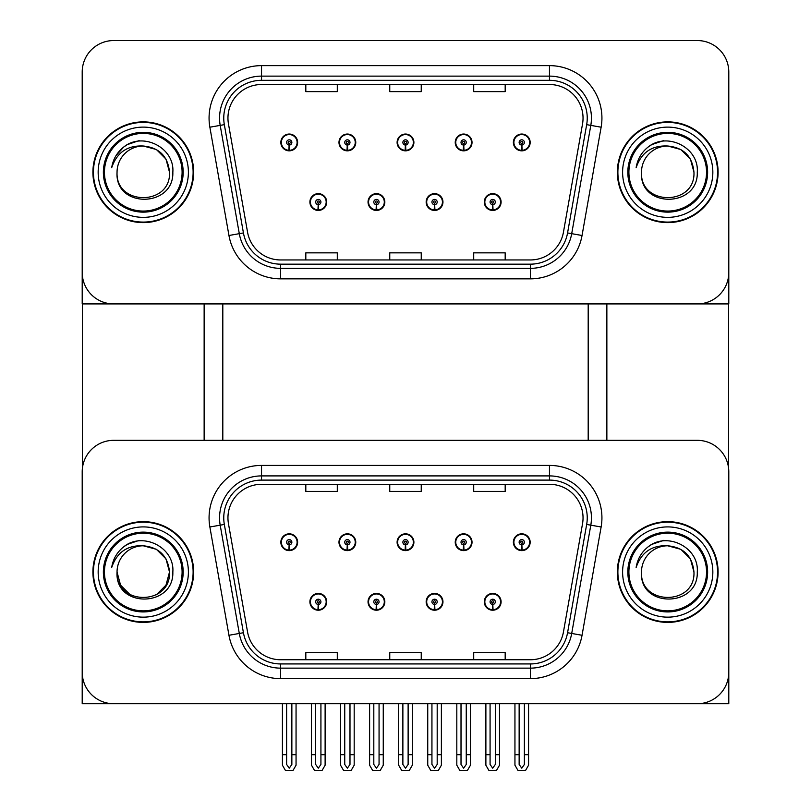 <?xml version="1.0" encoding="UTF-8"?>
<svg xmlns="http://www.w3.org/2000/svg" width="811" height="811" viewBox="0 0 811 811"><rect width="100%" height="100%" fill="white"/><g stroke="black" fill="none" stroke-linecap="round" stroke-linejoin="round"><path stroke-width="1.22" d="M309.903 601.823A8.394 8.394 0 0 0 318.307 610.217A8.394 8.394 0 0 0 326.701 601.823A8.394 8.394 0 0 0 318.307 593.429A8.394 8.394 0 0 0 309.903 601.823M368.042 601.823A8.394 8.394 0 0 0 376.436 610.217A8.394 8.394 0 0 0 384.83 601.823A8.394 8.394 0 0 0 376.436 593.429A8.394 8.394 0 0 0 368.042 601.823M426.17 601.823A8.394 8.394 0 0 0 434.564 610.217A8.394 8.394 0 0 0 442.958 601.823A8.394 8.394 0 0 0 434.564 593.429A8.394 8.394 0 0 0 426.17 601.823M455.235 542.224A8.394 8.394 0 0 0 463.628 550.618A8.394 8.394 0 0 0 472.022 542.224A8.394 8.394 0 0 0 463.628 533.831A8.394 8.394 0 0 0 455.235 542.224M397.106 542.224A8.394 8.394 0 0 0 405.5 550.618A8.394 8.394 0 0 0 413.894 542.224A8.394 8.394 0 0 0 405.5 533.831A8.394 8.394 0 0 0 397.106 542.224M338.978 542.224A8.394 8.394 0 0 0 347.372 550.618A8.394 8.394 0 0 0 355.765 542.224A8.394 8.394 0 0 0 347.372 533.831A8.394 8.394 0 0 0 338.978 542.224M280.839 542.224A8.394 8.394 0 0 0 289.233 550.618A8.394 8.394 0 0 0 297.627 542.224A8.394 8.394 0 0 0 289.233 533.831A8.394 8.394 0 0 0 280.839 542.224M484.299 601.823A8.394 8.394 0 0 0 492.693 610.217A8.394 8.394 0 0 0 501.097 601.823A8.394 8.394 0 0 0 492.693 593.429A8.394 8.394 0 0 0 484.299 601.823M513.373 542.224A8.394 8.394 0 0 0 521.767 550.618A8.394 8.394 0 0 0 530.161 542.224A8.394 8.394 0 0 0 521.767 533.831A8.394 8.394 0 0 0 513.373 542.224M728.795 703.715L728.795 471.82A31.477 31.477 0 0 0 697.318 440.332L113.682 440.332A31.477 31.477 0 0 0 82.205 471.82L82.205 703.715L728.795 703.715M588.188 303.922L588.188 440.332M222.812 303.922L222.812 440.332M309.903 202.04A8.394 8.394 0 0 0 318.307 210.434A8.394 8.394 0 0 0 326.701 202.04A8.394 8.394 0 0 0 318.307 193.647A8.394 8.394 0 0 0 309.903 202.04M368.042 202.04A8.394 8.394 0 0 0 376.436 210.434A8.394 8.394 0 0 0 384.83 202.04A8.394 8.394 0 0 0 376.436 193.647A8.394 8.394 0 0 0 368.042 202.04M426.17 202.04A8.394 8.394 0 0 0 434.564 210.434A8.394 8.394 0 0 0 442.958 202.04A8.394 8.394 0 0 0 434.564 193.647A8.394 8.394 0 0 0 426.17 202.04M455.235 142.442A8.394 8.394 0 0 0 463.628 150.836A8.394 8.394 0 0 0 472.022 142.442A8.394 8.394 0 0 0 463.628 134.048A8.394 8.394 0 0 0 455.235 142.442M397.106 142.442A8.394 8.394 0 0 0 405.5 150.836A8.394 8.394 0 0 0 413.894 142.442A8.394 8.394 0 0 0 405.5 134.048A8.394 8.394 0 0 0 397.106 142.442M338.978 142.442A8.394 8.394 0 0 0 347.372 150.836A8.394 8.394 0 0 0 355.765 142.442A8.394 8.394 0 0 0 347.372 134.048A8.394 8.394 0 0 0 338.978 142.442M280.839 142.442A8.394 8.394 0 0 0 289.233 150.836A8.394 8.394 0 0 0 297.627 142.442A8.394 8.394 0 0 0 289.233 134.048A8.394 8.394 0 0 0 280.839 142.442M484.299 202.04A8.394 8.394 0 0 0 492.693 210.434A8.394 8.394 0 0 0 501.097 202.04A8.394 8.394 0 0 0 492.693 193.647A8.394 8.394 0 0 0 484.299 202.04M513.373 142.442A8.394 8.394 0 0 0 521.767 150.836A8.394 8.394 0 0 0 530.161 142.442A8.394 8.394 0 0 0 521.767 134.048A8.394 8.394 0 0 0 513.373 142.442M728.795 303.922L728.795 72.027A31.477 31.477 0 0 0 697.318 40.55L113.682 40.55A31.477 31.477 0 0 0 82.205 72.027L82.205 303.922L728.795 303.922M92.91 572.029A50.363 50.363 0 0 0 143.273 622.392A50.363 50.363 0 0 0 193.647 572.029A50.363 50.363 0 0 0 143.273 521.655A50.363 50.363 0 0 0 92.91 572.029M617.353 572.029A50.363 50.363 0 0 0 667.727 622.392A50.363 50.363 0 0 0 718.09 572.029A50.363 50.363 0 0 0 667.727 521.655A50.363 50.363 0 0 0 617.353 572.029M227.952 517.884A33.575 33.575 0 0 1 261.537 484.299L549.463 484.299A33.575 33.575 0 0 1 582.531 523.713L563.442 632.002A33.575 33.575 0 0 1 530.374 659.748L280.626 659.748A33.575 33.575 0 0 1 247.558 632.002L228.469 523.713A33.575 33.575 0 0 1 227.952 517.884M223.755 517.884A37.772 37.772 0 0 0 224.333 524.443L243.432 632.732A37.772 37.772 0 0 0 280.626 663.945L530.374 663.945A37.772 37.772 0 0 0 567.568 632.732L586.667 524.443A37.772 37.772 0 0 0 549.463 480.102L261.537 480.102A37.772 37.772 0 0 0 223.755 517.884M209.867 526.988A52.462 52.462 0 0 1 261.537 465.413L549.463 465.413A52.462 52.462 0 0 1 601.133 526.988L582.045 635.277A52.462 52.462 0 0 1 530.374 678.635L280.626 678.635A52.462 52.462 0 0 1 228.955 635.277L209.867 526.988L220.197 525.173A41.969 41.969 0 0 1 261.537 475.905L549.463 475.905A41.969 41.969 0 0 1 590.803 525.173L571.704 633.462A41.969 41.969 0 0 1 530.374 668.142L280.626 668.142A41.969 41.969 0 0 1 239.296 633.462L220.197 525.173A41.969 41.969 0 0 1 219.558 517.884M697.318 440.332L113.682 440.332M82.205 471.82L82.205 672.238A31.477 31.477 0 0 0 113.682 703.715L697.318 703.715A31.477 31.477 0 0 0 728.795 672.238L728.795 471.82M389.756 484.299L389.756 491.405L421.244 491.405L421.244 484.299M305.818 484.299L305.818 491.405L337.295 491.405L337.295 484.299M473.705 484.299L473.705 491.405L505.182 491.405L505.182 484.299M421.244 659.748L421.244 652.642L389.756 652.642L389.756 659.748M337.295 659.748L337.295 652.642L305.818 652.642L305.818 659.748M505.182 659.748L505.182 652.642L473.705 652.642L473.705 659.748M92.91 172.236A50.363 50.363 0 0 0 143.273 222.609A50.363 50.363 0 0 0 193.647 172.236A50.363 50.363 0 0 0 143.273 121.873A50.363 50.363 0 0 0 92.91 172.236M617.353 172.236A50.363 50.363 0 0 0 667.727 222.609A50.363 50.363 0 0 0 718.09 172.236A50.363 50.363 0 0 0 667.727 121.873A50.363 50.363 0 0 0 617.353 172.236M227.952 118.092A33.575 33.575 0 0 1 261.537 84.516L549.463 84.516A33.575 33.575 0 0 1 582.531 123.921L563.442 232.21A33.575 33.575 0 0 1 530.374 259.956L280.626 259.956A33.575 33.575 0 0 1 247.558 232.21L228.469 123.921A33.575 33.575 0 0 1 227.952 118.092M223.755 118.092A37.772 37.772 0 0 0 224.333 124.651L243.432 232.939A37.772 37.772 0 0 0 280.626 264.163L530.374 264.163A37.772 37.772 0 0 0 567.568 232.939L586.667 124.651A37.772 37.772 0 0 0 549.463 80.319L261.537 80.319A37.772 37.772 0 0 0 223.755 118.092M209.867 127.205A52.462 52.462 0 0 1 261.537 65.63L549.463 65.63A52.462 52.462 0 0 1 601.133 127.205L582.045 235.494A52.462 52.462 0 0 1 530.374 278.852L280.626 278.852A52.462 52.462 0 0 1 228.955 235.494L209.867 127.205L220.197 125.381A41.969 41.969 0 0 1 261.537 76.122L549.463 76.122A41.969 41.969 0 0 1 590.803 125.381L571.704 233.669A41.969 41.969 0 0 1 530.374 268.36L280.626 268.36A41.969 41.969 0 0 1 239.296 233.669L220.197 125.381A41.969 41.969 0 0 1 219.558 118.092M697.318 40.55L113.682 40.55M82.205 72.027L82.205 272.445A31.477 31.477 0 0 0 113.682 303.922L697.318 303.922A31.477 31.477 0 0 0 728.795 272.445L728.795 72.027M389.756 84.516L389.756 91.623L421.244 91.623L421.244 84.516M305.818 84.516L305.818 91.623L337.295 91.623L337.295 84.516M473.705 84.516L473.705 91.623L505.182 91.623L505.182 84.516M421.244 259.956L421.244 252.85L389.756 252.85L389.756 259.956M337.295 259.956L337.295 252.85L305.818 252.85L305.818 259.956M505.182 259.956L505.182 252.85L473.705 252.85L473.705 259.956M495.318 703.715L495.318 764.449L492.693 768.199L490.077 764.449L490.077 754.706L485.88 754.706L485.88 765.199L488.901 770.45L496.484 770.45L499.515 765.199L499.515 703.715M492.581 604.448L492.358 609.69A7.867 7.867 0 0 1 484.826 601.823A7.867 7.867 0 0 1 492.693 593.956A7.867 7.867 0 0 1 500.569 601.823A7.867 7.867 0 0 1 493.037 609.69L492.814 604.448A2.626 2.626 0 0 0 495.318 601.823A2.626 2.626 0 0 0 492.693 599.207A2.626 2.626 0 0 0 490.077 601.823A2.626 2.626 0 0 0 492.581 604.448L492.652 602.877A1.054 1.054 0 0 1 491.648 601.823A1.054 1.054 0 0 1 492.693 600.779A1.054 1.054 0 0 1 493.747 601.823A1.054 1.054 0 0 1 492.743 602.877L492.814 604.448M500.823 603.921L500.286 603.921M500.286 599.724L500.823 599.724M485.11 603.921L484.572 603.921M484.572 599.724L485.11 599.724M485.88 703.715L485.88 754.706M490.077 703.715L490.077 754.706M495.318 754.706L499.515 754.706M524.382 703.715L524.382 764.449L521.767 768.199L519.141 764.449L519.141 754.706L514.944 754.706L514.944 765.199L517.976 770.45L525.558 770.45L528.579 765.199L528.579 703.715M521.645 544.85L521.422 550.091A7.867 7.867 0 0 1 513.89 542.224A7.867 7.867 0 0 1 521.767 534.358A7.867 7.867 0 0 1 529.634 542.224A7.867 7.867 0 0 1 522.112 550.091L521.878 544.85A2.626 2.626 0 0 0 524.382 542.224A2.626 2.626 0 0 0 521.767 539.599A2.626 2.626 0 0 0 519.141 542.224A2.626 2.626 0 0 0 521.645 544.85L521.716 543.269A1.054 1.054 0 0 1 520.713 542.224A1.054 1.054 0 0 1 521.767 541.18A1.054 1.054 0 0 1 522.811 542.224A1.054 1.054 0 0 1 521.808 543.269L521.878 544.85M529.887 544.323L529.35 544.323M529.35 540.126L529.887 540.126M514.174 544.323L513.637 544.323M513.637 540.126L514.174 540.126M514.944 703.715L514.944 754.706M519.141 703.715L519.141 754.706M524.382 754.706L528.579 754.706M492.581 204.656L492.358 209.897A7.867 7.867 0 0 1 484.826 202.04A7.867 7.867 0 0 1 492.693 194.174A7.867 7.867 0 0 1 500.569 202.04A7.867 7.867 0 0 1 493.037 209.897L492.814 204.656A2.626 2.626 0 0 0 495.318 202.04A2.626 2.626 0 0 0 492.693 199.415A2.626 2.626 0 0 0 490.077 202.04A2.626 2.626 0 0 0 492.581 204.656L492.652 203.085A1.054 1.054 0 0 1 491.648 202.04A1.054 1.054 0 0 1 492.693 200.986A1.054 1.054 0 0 1 493.747 202.04A1.054 1.054 0 0 1 492.743 203.085L492.814 204.656M500.823 204.139L500.286 204.139M500.286 199.942L500.823 199.942M485.11 204.139L484.572 204.139M484.572 199.942L485.11 199.942M521.645 145.057L521.422 150.299A7.867 7.867 0 0 1 513.89 142.442A7.867 7.867 0 0 1 521.767 134.565A7.867 7.867 0 0 1 529.634 142.442A7.867 7.867 0 0 1 522.112 150.299L521.878 145.057A2.626 2.626 0 0 0 524.382 142.442A2.626 2.626 0 0 0 521.767 139.816A2.626 2.626 0 0 0 519.141 142.442A2.626 2.626 0 0 0 521.645 145.057L521.716 143.486A1.054 1.054 0 0 1 520.713 142.442A1.054 1.054 0 0 1 521.767 141.388A1.054 1.054 0 0 1 522.811 142.442A1.054 1.054 0 0 1 521.808 143.486L521.878 145.057M529.887 144.54L529.35 144.54M529.35 140.344L529.887 140.344M514.174 144.54L513.637 144.54M513.637 140.344L514.174 140.344M463.517 145.057L463.284 150.299A7.867 7.867 0 0 1 455.762 142.442A7.867 7.867 0 0 1 463.628 134.565A7.867 7.867 0 0 1 471.505 142.442A7.867 7.867 0 0 1 463.973 150.299L463.75 145.057A2.626 2.626 0 0 0 466.254 142.442A2.626 2.626 0 0 0 463.628 139.816A2.626 2.626 0 0 0 461.013 142.442A2.626 2.626 0 0 0 463.517 145.057L463.588 143.486A1.054 1.054 0 0 1 462.584 142.442A1.054 1.054 0 0 1 463.628 141.388A1.054 1.054 0 0 1 464.683 142.442A1.054 1.054 0 0 1 463.679 143.486L463.75 145.057M471.759 144.54L471.221 144.54M471.221 140.344L471.759 140.344M456.046 144.54L455.508 144.54M455.508 140.344L456.046 140.344M405.388 145.057L405.155 150.299A7.867 7.867 0 0 1 397.633 142.442A7.867 7.867 0 0 1 405.5 134.565A7.867 7.867 0 0 1 413.367 142.442A7.867 7.867 0 0 1 405.845 150.299L405.612 145.057A2.626 2.626 0 0 0 408.126 142.442A2.626 2.626 0 0 0 405.5 139.816A2.626 2.626 0 0 0 402.874 142.442A2.626 2.626 0 0 0 405.388 145.057L405.449 143.486A1.054 1.054 0 0 1 404.446 142.442A1.054 1.054 0 0 1 405.5 141.388A1.054 1.054 0 0 1 406.554 142.442A1.054 1.054 0 0 1 405.551 143.486L405.612 145.057M413.63 144.54L413.083 144.54M413.083 140.344L413.63 140.344M397.917 144.54L397.37 144.54M397.37 140.344L397.917 140.344M347.25 145.057L347.027 150.299A7.867 7.867 0 0 1 339.495 142.442A7.867 7.867 0 0 1 347.372 134.565A7.867 7.867 0 0 1 355.238 142.442A7.867 7.867 0 0 1 347.716 150.299L347.483 145.057A2.626 2.626 0 0 0 349.987 142.442A2.626 2.626 0 0 0 347.372 139.816A2.626 2.626 0 0 0 344.746 142.442A2.626 2.626 0 0 0 347.25 145.057L347.321 143.486A1.054 1.054 0 0 1 346.317 142.442A1.054 1.054 0 0 1 347.372 141.388A1.054 1.054 0 0 1 348.416 142.442A1.054 1.054 0 0 1 347.412 143.486L347.483 145.057M355.492 144.54L354.954 144.54M354.954 140.344L355.492 140.344M339.779 144.54L339.241 144.54M339.241 140.344L339.779 140.344M289.121 145.057L288.888 150.299A7.867 7.867 0 0 1 281.366 142.442A7.867 7.867 0 0 1 289.233 134.565A7.867 7.867 0 0 1 297.11 142.442A7.867 7.867 0 0 1 289.578 150.299L289.355 145.057A2.626 2.626 0 0 0 291.859 142.442A2.626 2.626 0 0 0 289.233 139.816A2.626 2.626 0 0 0 286.618 142.442A2.626 2.626 0 0 0 289.121 145.057L289.192 143.486A1.054 1.054 0 0 1 288.189 142.442A1.054 1.054 0 0 1 289.233 141.388A1.054 1.054 0 0 1 290.287 142.442A1.054 1.054 0 0 1 289.284 143.486L289.355 145.057M297.363 144.54L296.826 144.54M296.826 140.344L297.363 140.344M281.65 144.54L281.113 144.54M281.113 140.344L281.65 140.344M466.254 703.715L466.254 764.449L463.628 768.199L461.013 764.449L461.013 754.706L456.816 754.706L456.816 765.199L459.837 770.45L467.42 770.45L470.451 765.199L470.451 703.715M463.517 544.85L463.284 550.091A7.867 7.867 0 0 1 455.762 542.224A7.867 7.867 0 0 1 463.628 534.358A7.867 7.867 0 0 1 471.505 542.224A7.867 7.867 0 0 1 463.973 550.091L463.75 544.85A2.626 2.626 0 0 0 466.254 542.224A2.626 2.626 0 0 0 463.628 539.599A2.626 2.626 0 0 0 461.013 542.224A2.626 2.626 0 0 0 463.517 544.85L463.588 543.269A1.054 1.054 0 0 1 462.584 542.224A1.054 1.054 0 0 1 463.628 541.18A1.054 1.054 0 0 1 464.683 542.224A1.054 1.054 0 0 1 463.679 543.269L463.75 544.85M471.759 544.323L471.221 544.323M471.221 540.126L471.759 540.126M456.046 544.323L455.508 544.323M455.508 540.126L456.046 540.126M456.816 703.715L456.816 754.706M461.013 703.715L461.013 754.706M466.254 754.706L470.451 754.706M408.126 703.715L408.126 764.449L405.5 768.199L402.874 764.449L402.874 754.706L398.677 754.706L398.677 765.199L401.709 770.45L409.291 770.45L412.323 765.199L412.323 703.715M405.388 544.85L405.155 550.091A7.867 7.867 0 0 1 397.633 542.224A7.867 7.867 0 0 1 405.5 534.358A7.867 7.867 0 0 1 413.367 542.224A7.867 7.867 0 0 1 405.845 550.091L405.612 544.85A2.626 2.626 0 0 0 408.126 542.224A2.626 2.626 0 0 0 405.5 539.599A2.626 2.626 0 0 0 402.874 542.224A2.626 2.626 0 0 0 405.388 544.85L405.449 543.269A1.054 1.054 0 0 1 404.446 542.224A1.054 1.054 0 0 1 405.5 541.18A1.054 1.054 0 0 1 406.554 542.224A1.054 1.054 0 0 1 405.551 543.269L405.612 544.85M413.63 544.323L413.083 544.323M413.083 540.126L413.63 540.126M397.917 544.323L397.37 544.323M397.37 540.126L397.917 540.126M398.677 703.715L398.677 754.706M402.874 703.715L402.874 754.706M408.126 754.706L412.323 754.706M349.987 703.715L349.987 764.449L347.372 768.199L344.746 764.449L344.746 754.706L340.549 754.706L340.549 765.199L343.58 770.45L351.163 770.45L354.184 765.199L354.184 703.715M347.25 544.85L347.027 550.091A7.867 7.867 0 0 1 339.495 542.224A7.867 7.867 0 0 1 347.372 534.358A7.867 7.867 0 0 1 355.238 542.224A7.867 7.867 0 0 1 347.716 550.091L347.483 544.85A2.626 2.626 0 0 0 349.987 542.224A2.626 2.626 0 0 0 347.372 539.599A2.626 2.626 0 0 0 344.746 542.224A2.626 2.626 0 0 0 347.25 544.85L347.321 543.269A1.054 1.054 0 0 1 346.317 542.224A1.054 1.054 0 0 1 347.372 541.18A1.054 1.054 0 0 1 348.416 542.224A1.054 1.054 0 0 1 347.412 543.269L347.483 544.85M355.492 544.323L354.954 544.323M354.954 540.126L355.492 540.126M339.779 544.323L339.241 544.323M339.241 540.126L339.779 540.126M340.549 703.715L340.549 754.706M344.746 703.715L344.746 754.706M349.987 754.706L354.184 754.706M291.859 703.715L291.859 764.449L289.233 768.199L286.618 764.449L286.618 754.706L282.421 754.706L282.421 765.199L285.442 770.45L293.024 770.45L296.056 765.199L296.056 703.715M289.121 544.85L288.888 550.091A7.867 7.867 0 0 1 281.366 542.224A7.867 7.867 0 0 1 289.233 534.358A7.867 7.867 0 0 1 297.11 542.224A7.867 7.867 0 0 1 289.578 550.091L289.355 544.85A2.626 2.626 0 0 0 291.859 542.224A2.626 2.626 0 0 0 289.233 539.599A2.626 2.626 0 0 0 286.618 542.224A2.626 2.626 0 0 0 289.121 544.85L289.192 543.269A1.054 1.054 0 0 1 288.189 542.224A1.054 1.054 0 0 1 289.233 541.18A1.054 1.054 0 0 1 290.287 542.224A1.054 1.054 0 0 1 289.284 543.269L289.355 544.85M297.363 544.323L296.826 544.323M296.826 540.126L297.363 540.126M281.65 544.323L281.113 544.323M281.113 540.126L281.65 540.126M282.421 703.715L282.421 754.706M286.618 703.715L286.618 754.706M291.859 754.706L296.056 754.706M437.19 703.715L437.19 764.449L434.564 768.199L431.939 764.449L431.939 754.706L427.742 754.706L427.742 765.199L430.773 770.45L438.356 770.45L441.387 765.199L441.387 703.715M434.453 604.448L434.22 609.69A7.867 7.867 0 0 1 426.698 601.823A7.867 7.867 0 0 1 434.564 593.956A7.867 7.867 0 0 1 442.431 601.823A7.867 7.867 0 0 1 434.909 609.69L434.676 604.448A2.626 2.626 0 0 0 437.19 601.823A2.626 2.626 0 0 0 434.564 599.207A2.626 2.626 0 0 0 431.939 601.823A2.626 2.626 0 0 0 434.453 604.448L434.524 602.877A1.054 1.054 0 0 1 433.52 601.823A1.054 1.054 0 0 1 434.564 600.779A1.054 1.054 0 0 1 435.619 601.823A1.054 1.054 0 0 1 434.615 602.877L434.676 604.448M442.694 603.921L442.147 603.921M442.147 599.724L442.694 599.724M426.981 603.921L426.434 603.921M426.434 599.724L426.981 599.724M427.742 703.715L427.742 754.706M431.939 703.715L431.939 754.706M437.19 754.706L441.387 754.706M379.061 703.715L379.061 764.449L376.436 768.199L373.81 764.449L373.81 754.706L369.613 754.706L369.613 765.199L372.644 770.45L380.227 770.45L383.258 765.199L383.258 703.715M376.324 604.448L376.091 609.69A7.867 7.867 0 0 1 368.569 601.823A7.867 7.867 0 0 1 376.436 593.956A7.867 7.867 0 0 1 384.302 601.823A7.867 7.867 0 0 1 376.78 609.69L376.547 604.448A2.626 2.626 0 0 0 379.061 601.823A2.626 2.626 0 0 0 376.436 599.207A2.626 2.626 0 0 0 373.81 601.823A2.626 2.626 0 0 0 376.324 604.448L376.385 602.877A1.054 1.054 0 0 1 375.381 601.823A1.054 1.054 0 0 1 376.436 600.779A1.054 1.054 0 0 1 377.48 601.823A1.054 1.054 0 0 1 376.476 602.877L376.547 604.448M384.566 603.921L384.019 603.921M384.019 599.724L384.566 599.724M368.853 603.921L368.306 603.921M368.306 599.724L368.853 599.724M369.613 703.715L369.613 754.706M373.81 703.715L373.81 754.706M379.061 754.706L383.258 754.706M320.923 703.715L320.923 764.449L318.307 768.199L315.682 764.449L315.682 754.706L311.485 754.706L311.485 765.199L314.516 770.45L322.099 770.45L325.12 765.199L325.12 703.715M318.186 604.448L317.963 609.69A7.867 7.867 0 0 1 310.431 601.823A7.867 7.867 0 0 1 318.307 593.956A7.867 7.867 0 0 1 326.174 601.823A7.867 7.867 0 0 1 318.642 609.69L318.419 604.448A2.626 2.626 0 0 0 320.923 601.823A2.626 2.626 0 0 0 318.307 599.207A2.626 2.626 0 0 0 315.682 601.823A2.626 2.626 0 0 0 318.186 604.448L318.257 602.877A1.054 1.054 0 0 1 317.253 601.823A1.054 1.054 0 0 1 318.307 600.779A1.054 1.054 0 0 1 319.352 601.823A1.054 1.054 0 0 1 318.348 602.877L318.419 604.448M326.427 603.921L325.89 603.921M325.89 599.724L326.427 599.724M310.714 603.921L310.177 603.921M310.177 599.724L310.714 599.724M311.485 703.715L311.485 754.706M315.682 703.715L315.682 754.706M320.923 754.706L325.12 754.706M434.453 204.656L434.22 209.897A7.867 7.867 0 0 1 426.698 202.04A7.867 7.867 0 0 1 434.564 194.174A7.867 7.867 0 0 1 442.431 202.04A7.867 7.867 0 0 1 434.909 209.897L434.676 204.656A2.626 2.626 0 0 0 437.19 202.04A2.626 2.626 0 0 0 434.564 199.415A2.626 2.626 0 0 0 431.939 202.04A2.626 2.626 0 0 0 434.453 204.656L434.524 203.085A1.054 1.054 0 0 1 433.52 202.04A1.054 1.054 0 0 1 434.564 200.986A1.054 1.054 0 0 1 435.619 202.04A1.054 1.054 0 0 1 434.615 203.085L434.676 204.656M442.694 204.139L442.147 204.139M442.147 199.942L442.694 199.942M426.981 204.139L426.434 204.139M426.434 199.942L426.981 199.942M376.324 204.656L376.091 209.897A7.867 7.867 0 0 1 368.569 202.04A7.867 7.867 0 0 1 376.436 194.174A7.867 7.867 0 0 1 384.302 202.04A7.867 7.867 0 0 1 376.78 209.897L376.547 204.656A2.626 2.626 0 0 0 379.061 202.04A2.626 2.626 0 0 0 376.436 199.415A2.626 2.626 0 0 0 373.81 202.04A2.626 2.626 0 0 0 376.324 204.656L376.385 203.085A1.054 1.054 0 0 1 375.381 202.04A1.054 1.054 0 0 1 376.436 200.986A1.054 1.054 0 0 1 377.48 202.04A1.054 1.054 0 0 1 376.476 203.085L376.547 204.656M384.566 204.139L384.019 204.139M384.019 199.942L384.566 199.942M368.853 204.139L368.306 204.139M368.306 199.942L368.853 199.942M318.186 204.656L317.963 209.897A7.867 7.867 0 0 1 310.431 202.04A7.867 7.867 0 0 1 318.307 194.174A7.867 7.867 0 0 1 326.174 202.04A7.867 7.867 0 0 1 318.642 209.897L318.419 204.656A2.626 2.626 0 0 0 320.923 202.04A2.626 2.626 0 0 0 318.307 199.415A2.626 2.626 0 0 0 315.682 202.04A2.626 2.626 0 0 0 318.186 204.656L318.257 203.085A1.054 1.054 0 0 1 317.253 202.04A1.054 1.054 0 0 1 318.307 200.986A1.054 1.054 0 0 1 319.352 202.04A1.054 1.054 0 0 1 318.348 203.085L318.419 204.656M326.427 204.139L325.89 204.139M325.89 199.942L326.427 199.942M310.714 204.139L310.177 204.139M310.177 199.942L310.714 199.942M82.418 303.922L82.418 468.19M204.139 303.922L204.139 440.332M606.861 303.922L606.861 440.332M728.582 303.922L728.582 468.19M182.1 572.029A38.827 38.827 0 0 1 143.273 610.845A38.827 38.827 0 0 1 104.457 572.029A38.827 38.827 0 0 1 143.273 533.202A38.827 38.827 0 0 1 182.1 572.029M93.437 572.029A49.846 49.846 0 0 1 143.273 522.183A49.846 49.846 0 0 1 193.119 572.029A49.846 49.846 0 0 1 143.273 621.865A49.846 49.846 0 0 1 93.437 572.029M143.273 545.793C159.209 547.344 167.958 556.093 169.509 572.029C171.121 605.868 115.436 605.868 117.048 572.029L120.555 585.147L130.166 594.747L120.555 585.147L117.048 572.029A26.236 26.236 0 0 1 143.273 545.793L156.391 549.311L165.991 558.911L169.509 572.029L165.991 558.911L156.391 549.311L143.273 545.793L156.391 549.311L165.991 558.911L169.509 572.029L165.991 558.911L156.391 549.311L143.273 545.793C127.398 545.033 116.865 552.281 111.685 567.518C113.023 559.043 117.027 552.149 123.708 546.817C142.635 531.347 174.781 547.334 172.834 572.029C174.051 607.632 114.726 608.453 117.048 572.029C115.436 605.868 171.121 605.868 169.509 572.029L165.991 585.147L156.391 594.747L165.991 585.147L169.509 572.029L165.991 585.147L156.391 594.747M169.509 572.029C171.121 605.868 115.436 605.868 117.048 572.029M123.677 546.847L127.317 544.384L139.208 540.369M706.543 172.236A38.827 38.827 0 0 1 667.727 211.063A38.827 38.827 0 0 1 628.9 172.236A38.827 38.827 0 0 1 667.727 133.409A38.827 38.827 0 0 1 706.543 172.236M617.881 172.236A49.846 49.846 0 0 1 667.727 122.4A49.846 49.846 0 0 1 717.563 172.236A49.846 49.846 0 0 1 667.727 222.082A49.846 49.846 0 0 1 617.881 172.236M667.727 146.01C651.841 145.25 641.308 152.488 636.128 167.725C637.466 159.26 641.471 152.356 648.151 147.034C667.088 131.564 699.224 147.551 697.278 172.236C698.494 207.839 639.169 208.67 641.491 172.236C639.879 206.075 695.564 206.075 693.952 172.236C695.564 206.075 639.879 206.075 641.491 172.236C639.879 206.075 695.564 206.075 693.952 172.236C695.564 206.075 639.879 206.075 641.491 172.236A26.236 26.236 0 0 1 667.727 146.01L680.834 149.518L690.445 159.118L693.952 172.236L690.445 159.118L680.834 149.518L667.727 146.01L680.834 149.518L690.445 159.118L693.952 172.236L690.445 159.118L680.834 149.518L667.727 146.01C683.653 147.561 692.401 156.3 693.952 172.236M648.121 147.055L651.77 144.601L663.662 140.587M706.543 572.029A38.827 38.827 0 0 1 667.727 610.845A38.827 38.827 0 0 1 628.9 572.029A38.827 38.827 0 0 1 667.727 533.202A38.827 38.827 0 0 1 706.543 572.029M617.881 572.029A49.846 49.846 0 0 1 667.727 522.183A49.846 49.846 0 0 1 717.563 572.029A49.846 49.846 0 0 1 667.727 621.865A49.846 49.846 0 0 1 617.881 572.029M667.727 545.793C651.841 545.033 641.308 552.281 636.128 567.518C637.466 559.043 641.471 552.149 648.151 546.817C667.088 531.347 699.224 547.334 697.278 572.029C698.494 607.632 639.169 608.453 641.491 572.029C639.879 605.868 695.564 605.868 693.952 572.029C695.564 605.868 639.879 605.868 641.491 572.029C639.879 605.868 695.564 605.868 693.952 572.029C695.564 605.868 639.879 605.868 641.491 572.029A26.236 26.236 0 0 1 667.727 545.793L680.834 549.311L690.445 558.911L693.952 572.029L690.445 558.911L680.834 549.311L667.727 545.793L680.834 549.311L690.445 558.911L693.952 572.029L690.445 558.911L680.834 549.311L667.727 545.793C683.653 547.344 692.401 556.093 693.952 572.029M648.121 546.847L651.77 544.384L663.662 540.369M182.1 172.236A38.827 38.827 0 0 1 143.273 211.063A38.827 38.827 0 0 1 104.457 172.236A38.827 38.827 0 0 1 143.273 133.409A38.827 38.827 0 0 1 182.1 172.236M93.437 172.236A49.846 49.846 0 0 1 143.273 122.4A49.846 49.846 0 0 1 193.119 172.236A49.846 49.846 0 0 1 143.273 222.082A49.846 49.846 0 0 1 93.437 172.236M143.273 146.01C127.398 145.25 116.865 152.488 111.685 167.725C113.023 159.26 117.027 152.356 123.708 147.034C142.635 131.564 174.781 147.551 172.834 172.236C174.051 207.839 114.726 208.67 117.048 172.236C115.436 206.075 171.121 206.075 169.509 172.236C171.121 206.075 115.436 206.075 117.048 172.236C115.436 206.075 171.121 206.075 169.509 172.236C171.121 206.075 115.436 206.075 117.048 172.236A26.236 26.236 0 0 1 143.273 146.01L156.391 149.518L165.991 159.118L169.509 172.236L165.991 159.118L156.391 149.518L143.273 146.01L156.391 149.518L165.991 159.118L169.509 172.236L165.991 159.118L156.391 149.518L143.273 146.01C159.209 147.561 167.958 156.3 169.509 172.236M123.677 147.055L127.317 144.601L139.208 140.587M116.095 155.509L123.708 147.034M549.463 465.413L549.463 480.102M220.197 525.173L224.333 524.443M280.626 678.635L280.626 663.945M530.374 663.945L530.374 678.635M567.568 632.732L582.045 635.277M228.955 635.277L243.432 632.732M586.667 524.443L601.133 526.988M261.537 465.413L261.537 480.102M549.463 65.63L549.463 80.319M220.197 125.381L224.333 124.651M280.626 278.852L280.626 264.163M530.374 264.163L530.374 278.852M567.568 232.939L582.045 235.494M228.955 235.494L243.432 232.939M586.667 124.651L601.133 127.205M261.537 65.63L261.537 80.319M492.358 609.69A7.867 7.867 0 0 1 484.826 601.823M521.422 550.091A7.867 7.867 0 0 1 513.89 542.224M492.358 209.897A7.867 7.867 0 0 1 484.826 202.04M521.422 150.299A7.867 7.867 0 0 1 513.89 142.442M463.284 150.299A7.867 7.867 0 0 1 455.762 142.442M405.155 150.299A7.867 7.867 0 0 1 397.633 142.442M347.027 150.299A7.867 7.867 0 0 1 339.495 142.442M288.888 150.299A7.867 7.867 0 0 1 281.366 142.442M463.284 550.091A7.867 7.867 0 0 1 455.762 542.224M405.155 550.091A7.867 7.867 0 0 1 397.633 542.224M347.027 550.091A7.867 7.867 0 0 1 339.495 542.224M288.888 550.091A7.867 7.867 0 0 1 281.366 542.224M434.22 609.69A7.867 7.867 0 0 1 426.698 601.823M376.091 609.69A7.867 7.867 0 0 1 368.569 601.823M317.963 609.69A7.867 7.867 0 0 1 310.431 601.823M434.22 209.897A7.867 7.867 0 0 1 426.698 202.04M376.091 209.897A7.867 7.867 0 0 1 368.569 202.04M317.963 209.897A7.867 7.867 0 0 1 310.431 202.04M183.174 572.029A39.901 39.901 0 0 1 143.273 611.93A39.901 39.901 0 0 1 103.372 572.029A39.901 39.901 0 0 1 143.273 532.128A39.901 39.901 0 0 1 183.174 572.029M98.161 572.029A45.122 45.122 0 0 1 143.273 526.907A45.122 45.122 0 0 1 188.395 572.029A45.122 45.122 0 0 1 143.273 617.151A45.122 45.122 0 0 1 98.161 572.029M707.628 172.236A39.901 39.901 0 0 1 667.727 212.137A39.901 39.901 0 0 1 627.826 172.236A39.901 39.901 0 0 1 667.727 132.335A39.901 39.901 0 0 1 707.628 172.236M622.605 172.236A45.122 45.122 0 0 1 667.727 127.114A45.122 45.122 0 0 1 712.839 172.236A45.122 45.122 0 0 1 667.727 217.358A45.122 45.122 0 0 1 622.605 172.236M707.628 572.029A39.901 39.901 0 0 1 667.727 611.93A39.901 39.901 0 0 1 627.826 572.029A39.901 39.901 0 0 1 667.727 532.128A39.901 39.901 0 0 1 707.628 572.029M622.605 572.029A45.122 45.122 0 0 1 667.727 526.907A45.122 45.122 0 0 1 712.839 572.029A45.122 45.122 0 0 1 667.727 617.151A45.122 45.122 0 0 1 622.605 572.029M183.174 172.236A39.901 39.901 0 0 1 143.273 212.137A39.901 39.901 0 0 1 103.372 172.236A39.901 39.901 0 0 1 143.273 132.335A39.901 39.901 0 0 1 183.174 172.236M98.161 172.236A45.122 45.122 0 0 1 143.273 127.114A45.122 45.122 0 0 1 188.395 172.236A45.122 45.122 0 0 1 143.273 217.358A45.122 45.122 0 0 1 98.161 172.236"/></g></svg>
